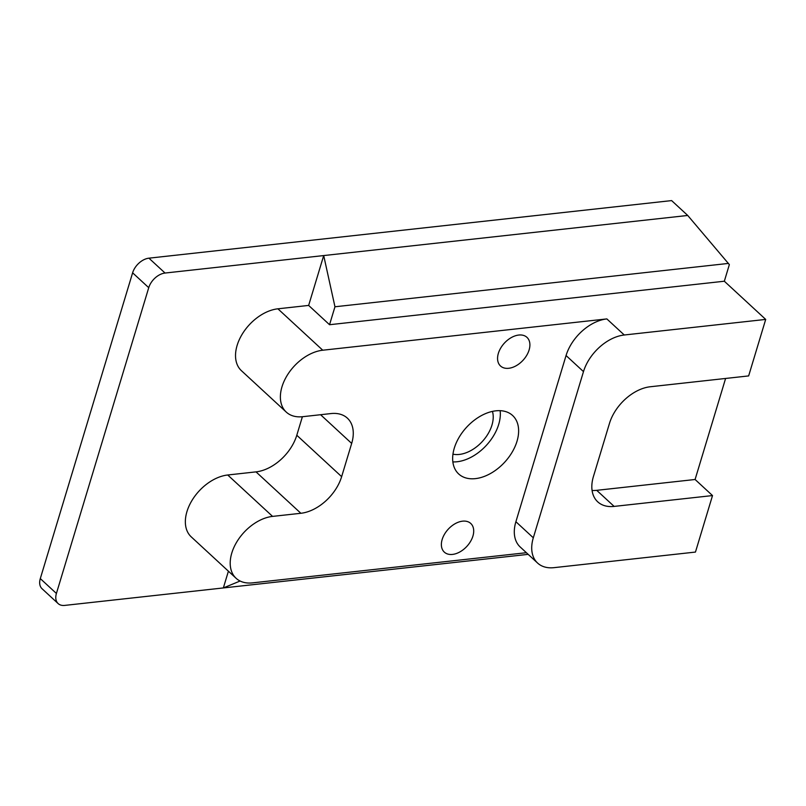 <?xml version="1.0" encoding="UTF-8"?>
<svg xmlns="http://www.w3.org/2000/svg" width="806" height="806" viewBox="0 0 806 806"><rect width="100%" height="100%" fill="white"/><g stroke="black" fill="none" stroke-linecap="round" stroke-linejoin="round"><path stroke-width="1.21" d="M687.73 215.464L165.049 273.043L148.929 258.172L671.62 200.593L687.73 215.464L729.349 264.61L724.332 281.223L765.7 319.418L748.643 375.918L650.251 386.759A38.99 25.339 132.7 0 0 609.477 423.382L593.418 476.558A38.99 25.339 132.7 0 0 597.72 501.826A38.99 25.339 132.7 0 0 614.132 506.41L596.712 490.33A38.99 25.339 132.7 0 1 592.078 490.451M725.602 378.457L695.094 479.489L712.514 495.569L695.457 552.07L554.024 567.656A38.99 25.339 -47.3 0 1 537.612 563.072A38.99 25.339 -47.3 0 1 533.31 537.803L515.89 521.724A38.99 25.339 -47.3 0 0 520.192 546.982L537.612 563.072M148.929 258.172A15.596 10.135 132.7 0 0 132.617 272.821L40.3 578.597A15.596 10.135 132.7 0 0 42.023 588.702L58.133 603.573A15.596 10.135 -47.3 0 1 56.41 593.468L148.737 287.692A15.596 10.135 -47.3 0 1 165.049 273.043M728.513 263.411L334.964 306.774L329.543 324.717L308.648 305.424L277.899 308.809A38.99 25.339 -47.3 0 0 241.85 334.772A38.99 25.339 -47.3 0 0 241.417 370.689L286.271 412.098A38.99 25.339 -47.3 0 1 286.704 376.18A38.99 25.339 -47.3 0 1 322.753 350.217L606.847 318.914A38.99 25.339 -47.3 0 0 566.064 355.537L515.89 521.724M724.332 281.223L329.543 324.717M500.133 410.677A39.766 25.842 -47.3 0 1 486.34 445.375A39.766 25.842 -47.3 0 1 452.851 461.898M495.871 410.828A39.766 25.842 -47.3 0 1 512.616 415.503A39.766 25.842 -47.3 0 1 504.627 462.261A39.766 25.842 -47.3 0 1 458.664 473.948A39.766 25.842 -47.3 0 1 459.108 437.315A39.766 25.842 -47.3 0 1 495.871 410.828M452.952 454.171A31.192 20.271 132.7 0 0 482.24 441.597A31.192 20.271 132.7 0 0 492.446 411.392M228.41 571.182L223.353 587.937L64.702 605.407A15.596 10.135 -47.3 0 1 58.133 603.573M526.378 552.704L252.51 582.869A38.99 25.339 -47.3 0 1 236.098 578.285L191.244 536.877A38.99 25.339 -47.3 0 1 191.677 500.959A38.99 25.339 -47.3 0 1 227.725 474.996L256.006 471.873A38.99 25.339 132.7 0 0 296.789 435.25L302.391 416.722M334.964 306.774L323.7 255.562L308.648 305.424M518.752 335.044A19.495 12.664 -47.3 0 1 526.953 337.341A19.495 12.664 -47.3 0 1 523.044 360.262A19.495 12.664 -47.3 0 1 500.516 365.995A19.495 12.664 -47.3 0 1 500.728 348.031A19.495 12.664 -47.3 0 1 518.752 335.044M462.553 521.17A19.495 12.664 -47.3 0 1 470.764 523.467A19.495 12.664 -47.3 0 1 466.845 546.387A19.495 12.664 -47.3 0 1 444.318 552.12A19.495 12.664 -47.3 0 1 444.539 534.156A19.495 12.664 -47.3 0 1 462.553 521.17M256.006 471.873L300.87 513.281A38.99 25.339 132.7 0 0 341.643 476.658L296.789 435.25M300.87 513.281L272.579 516.394L227.725 474.996M320.587 414.717L351.678 443.421A38.99 25.339 132.7 0 0 347.386 418.163A38.99 25.339 132.7 0 0 330.974 413.569L302.683 416.692A38.99 25.339 -47.3 0 1 286.271 412.098M765.7 319.418L624.267 334.994L606.847 318.914M351.678 443.421L341.643 476.658M236.098 578.285A38.99 25.339 -47.3 0 1 236.531 542.367A38.99 25.339 -47.3 0 1 272.579 516.394M240.097 581.015L223.353 587.937L528.172 554.357M566.064 355.537L583.484 371.616L533.31 537.803M712.514 495.569L614.132 506.41M583.484 371.616A38.99 25.339 -47.3 0 1 624.267 334.994M695.094 479.489L596.712 490.33M56.41 593.468L40.3 578.597M132.617 272.821L148.737 287.692M322.753 350.217L277.899 308.809"/></g></svg>
